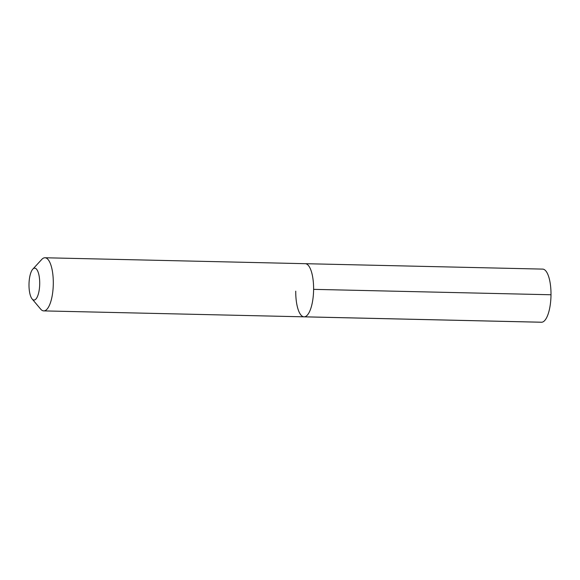 <?xml version="1.0" encoding="UTF-8"?>
<svg xmlns="http://www.w3.org/2000/svg" width="580" height="580" viewBox="0 0 580 580"><rect width="100%" height="100%" fill="white"/><g stroke="black" fill="none" stroke-linecap="round" stroke-linejoin="round"><path stroke-width="0.87" d="M32.117 298.954A15.943 5.35 91.3 0 1 29 284.649A15.943 5.35 -88.7 0 1 32.792 269.163A15.943 5.35 -88.7 0 1 39.715 283.555A15.943 5.35 91.3 0 1 32.117 298.954L40.629 309.082A26.578 8.918 91.3 0 0 43.761 310.894A26.578 8.918 91.3 0 0 53.302 283.417A26.578 8.918 -88.7 0 0 44.972 257.759L305.283 263.69A26.578 8.918 -88.7 0 1 313.606 289.355A26.578 8.918 91.3 0 1 304.072 316.832A26.578 8.918 91.3 0 0 313.606 289.355L551 294.763L313.606 289.355A26.578 8.918 -88.7 0 0 305.283 263.69L542.677 269.106A26.578 8.918 -88.7 0 1 551 294.763A26.578 8.918 91.3 0 1 541.466 322.241L304.072 316.832A26.578 8.918 91.3 0 1 295.742 291.167M44.972 257.759A26.578 8.918 -88.7 0 0 41.76 259.427L32.792 269.163M541.836 322.226L304.442 316.818M43.761 310.894L304.072 316.832"/></g></svg>
